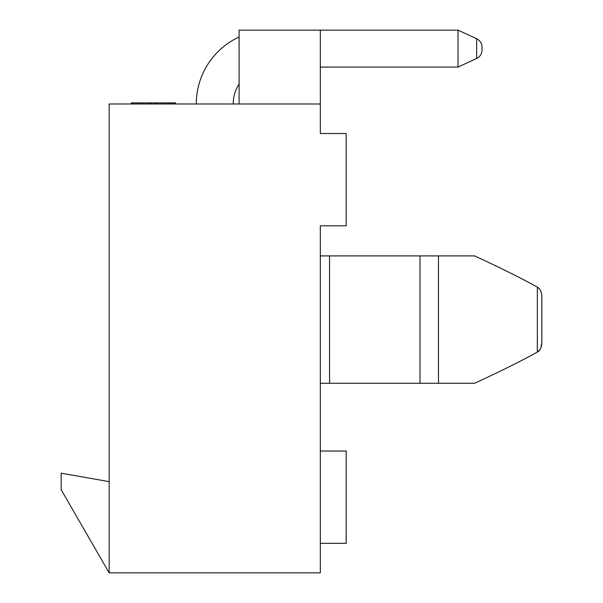 <?xml version="1.0" encoding="UTF-8"?>
<svg xmlns="http://www.w3.org/2000/svg" width="603" height="603" viewBox="0 0 603 603"><rect width="100%" height="100%" fill="white"/><g stroke="black" fill="none" stroke-linecap="round" stroke-linejoin="round"><path stroke-width="0.9" d="M320.329 572.85L109.158 572.85L109.158 103.987L320.329 103.987L320.329 133.519L346.175 133.519L346.175 225.816L320.329 225.816L320.329 572.85M109.158 572.85L61.159 489.719L61.159 473.174L109.158 481.631M239.105 103.987L239.105 30.15L320.329 30.15L320.329 103.987M320.329 451.021L346.175 451.021L346.175 543.318L320.329 543.318M329.555 383.274L420.005 383.274L420.005 255.906L329.555 255.906L329.555 383.274L320.329 383.274L329.555 383.274M539.172 288.566L537.341 287.081C520.464 277.772 499.533 267.385 474.561 255.906L438.464 255.906L438.464 383.274L474.561 383.274C499.42 371.855 520.344 361.461 537.341 352.099C520.464 361.408 499.533 371.795 474.561 383.274L420.005 383.274M540.823 347.939L541.841 342.383L541.841 296.804C541.69 291.995 540.19 288.754 537.341 287.081L537.341 352.099L539.926 349.619M537.341 352.099C540.19 350.426 541.69 347.185 541.841 342.383L541.841 296.812M541.524 293.548L540.612 290.774M420.005 255.906L474.561 255.906C499.42 267.325 520.344 277.719 537.341 287.081M320.329 255.906L329.555 255.906M131.303 103.987L131.303 102.879L175.609 102.879L175.609 103.987M174.666 102.879L174.666 103.987M172.782 102.879L172.782 103.987M170.898 102.879L170.898 103.987M168.071 102.879L168.071 103.987M165.237 102.879L165.237 103.987M161.468 102.879L161.468 103.987M157.7 102.879L157.7 103.987M155.815 102.879L155.815 103.987M154.873 102.879L154.873 103.987M151.104 102.879L151.104 103.987M149.212 102.879L149.212 103.987M147.328 102.879L147.328 103.987M143.559 102.879L143.559 103.987M141.675 102.879L141.675 103.987M137.906 102.879L137.906 103.987M134.137 102.879L134.137 103.987M132.245 102.879L132.245 103.987M196.284 103.987A73.837 73.837 0 0 1 239.105 36.979A73.837 73.837 0 0 0 196.284 103.987M239.105 83.953A36.919 36.919 0 0 0 233.203 103.987M458.031 30.15L476.671 38.75L476.671 58.468A9.226 9.226 0 0 0 482.031 50.087L482.031 47.132L482.031 50.087A9.226 9.226 0 0 1 476.671 58.468L458.031 67.069L320.329 67.069L458.031 67.069L458.031 30.15L320.329 30.15M482.031 50.087L482.031 47.132L482.031 50.087M476.671 38.75C480.071 40.507 481.857 43.303 482.031 47.132"/></g></svg>
